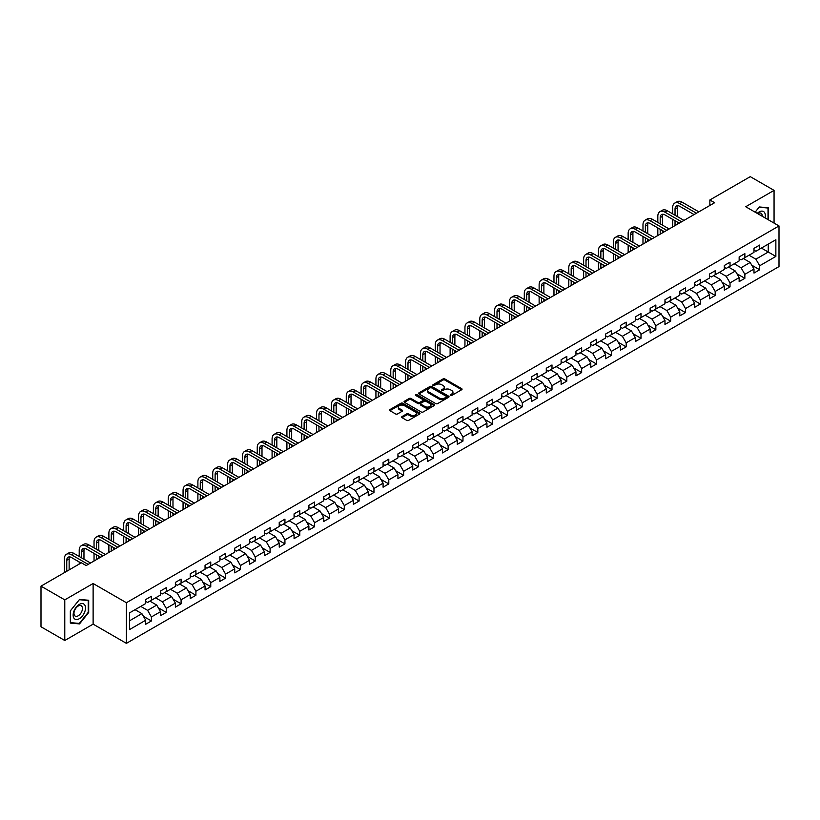 <?xml version="1.0" encoding="UTF-8"?>
<svg xmlns="http://www.w3.org/2000/svg" width="820" height="820" viewBox="0 0 820 820"><rect width="100%" height="100%" fill="white"/><g stroke="black" fill="none" stroke-linecap="round" stroke-linejoin="round"><path stroke-width="1.23" d="M450.446 395.465A0.922 0.533 0 0 0 451.748 395.465L461.67 389.736A1.322 0.758 0 0 0 462.06 389.203A1.322 0.758 0 0 0 461.67 388.659L444.87 378.963A1.322 0.758 0 0 0 443.005 378.963L433.083 384.683A0.922 0.533 0 0 0 434.385 385.441L435.676 384.703A4.223 2.439 0 0 1 441.652 384.703L443.046 385.513A4.223 2.439 0 0 1 444.286 387.235A4.223 2.439 0 0 1 443.046 388.957L441.765 389.695A0.922 0.533 0 0 0 443.066 390.453L444.358 389.715A4.223 2.439 0 0 1 450.334 389.715L451.728 390.525A4.223 2.439 0 0 1 452.968 392.247A4.223 2.439 0 0 1 451.728 393.969L450.446 394.707A0.922 0.533 0 0 0 450.446 395.465L450.446 394.707M402.015 416.58A1.322 0.758 0 0 0 401.636 417.113A1.322 0.758 0 0 0 402.015 417.657L406.73 420.383A1.322 0.758 0 0 0 408.606 420.383L419.614 414.018A1.322 0.758 0 0 0 420.004 413.475A1.322 0.758 0 0 0 419.614 412.942L402.815 403.235A1.322 0.758 0 0 0 400.949 403.235L389.93 409.6A1.322 0.758 0 0 0 389.541 410.133A1.322 0.758 0 0 0 389.93 410.676L395.63 413.967A1.322 0.758 0 0 0 397.495 413.967L402.21 411.24A1.322 0.758 0 0 0 402.589 410.707A1.322 0.758 0 0 0 402.21 410.164L399.381 408.534A3.536 2.04 0 0 1 398.346 407.089A3.536 2.04 0 0 1 400.529 405.213A3.536 2.04 0 0 1 404.373 405.654L415.443 412.04A3.536 2.04 0 0 1 416.478 413.475A3.536 2.04 0 0 1 414.295 415.361A3.536 2.04 0 0 1 410.441 414.92L408.606 413.854A1.322 0.758 0 0 0 406.73 413.854L402.015 416.58L402.015 417.657M93.121 583.502L64.78 599.871L41 586.146L41 626.777L64.78 640.502L93.121 624.143L126.403 643.351L126.403 602.72L93.121 583.502L93.121 624.143M774.059 223.091L774.059 190.373L745.718 206.732L779 225.951L126.403 602.72M774.059 190.373L750.279 176.648L709.864 199.977L709.864 205.471M41 586.146L81.416 562.807L86.172 565.554L714.62 202.724L709.864 199.977M435.768 403.614A1.322 0.758 0 0 0 437.634 403.614L448.653 397.259A1.322 0.758 0 0 0 449.032 396.716A1.322 0.758 0 0 0 448.653 396.183L431.843 386.476A1.322 0.758 0 0 0 429.977 386.476L418.958 392.841A1.322 0.758 0 0 0 418.579 393.374A1.322 0.758 0 0 0 418.958 393.918L435.768 403.614M416.109 395.66A0.922 0.533 0 0 1 417.052 395.793L434.118 405.644L423.12 411.999A1.322 0.758 0 0 1 421.255 411.999L404.444 402.292L409.159 399.596L409.159 398.499L404.444 401.216A1.322 0.758 0 0 0 404.065 401.759A1.322 0.758 0 0 0 404.444 402.292L404.444 401.216M409.159 399.596A1.322 0.758 0 0 1 411.025 399.596L411.025 398.499A1.322 0.758 0 0 0 409.159 398.499M411.025 398.499L417.841 402.435A1.322 0.758 0 0 0 419.707 402.435L422.833 400.621A1.322 0.758 0 0 0 423.222 400.088A1.322 0.758 0 0 0 422.833 399.545L415.74 395.455A0.922 0.533 0 0 1 417.052 394.697L434.128 404.557A1.322 0.758 0 0 1 434.518 405.101A1.322 0.758 0 0 1 434.128 405.633L434.128 404.557M126.403 643.351L779 266.582L779 225.951M143.469 616.374L151.413 620.955L151.413 616.947L160.546 611.679L160.546 615.687L166.255 612.386L166.255 608.378L175.377 603.11L175.377 607.118L181.087 603.827L181.087 599.809L190.219 594.541L190.219 598.549L195.918 595.258L195.918 591.251L205.051 585.982L205.051 589.99L210.76 586.689L210.76 582.682L219.893 577.413L219.893 581.421L225.592 578.131L225.592 574.123L234.725 568.844L234.725 572.852L240.434 569.562L240.434 565.554L249.557 560.285L249.557 564.293L255.266 560.993L255.266 556.985L264.399 551.716L264.399 555.724L270.108 552.434L270.108 548.426L279.231 543.147L279.231 547.155L284.94 543.865L284.94 539.857L294.072 534.589L294.072 538.596L299.771 535.296L299.771 531.288L308.904 526.02L308.904 530.028L314.613 526.737L314.613 522.73L323.746 517.451L323.746 521.458L329.445 518.168L329.445 514.16L338.578 508.892L338.578 512.9L344.287 509.599L344.287 505.591L353.41 500.323L353.41 504.331L359.119 501.04L359.119 497.033L368.252 491.754L368.252 495.762L373.961 492.471L373.961 488.464L383.083 483.195L383.083 487.203L388.793 483.902L388.793 479.895L397.925 474.626L397.925 478.634L403.624 475.344L403.624 471.336L412.757 466.057L412.757 470.065L418.466 466.775L418.466 462.767L427.589 457.498L427.589 461.506L433.298 458.206L433.298 454.198L442.431 448.929L442.431 452.937L448.14 449.647L448.14 445.639L457.263 440.36L457.263 444.368L462.972 441.078L462.972 437.07L472.105 431.802L472.105 435.809L477.804 432.509L477.804 428.501L486.936 423.233L486.936 427.24L492.646 423.95L492.646 419.942L501.778 414.664L501.778 418.671L507.477 415.381L507.477 411.373L516.61 406.105L516.61 410.113L522.319 406.812L522.319 402.804L531.442 397.536L531.442 401.544L537.151 398.253L537.151 394.246L546.284 388.967L546.284 392.975L551.993 389.684L551.993 385.677L561.116 380.408L561.116 384.416L566.825 381.115L566.825 377.108L575.958 371.839L575.958 375.847L581.657 372.557L581.657 368.549L590.789 363.27L590.789 367.278L596.499 363.988L596.499 359.98L605.631 354.711L605.631 358.719L611.33 355.419L611.33 351.411L620.463 346.142L620.463 350.15L626.172 346.86L626.172 342.852L635.295 337.573L635.295 341.581L641.004 338.291L641.004 334.283L650.137 329.015L650.137 333.022L655.846 329.722L655.846 325.714L664.969 320.446L664.969 324.454L670.678 321.163L670.678 317.155L679.811 311.877L679.811 315.885L685.51 312.594L685.51 308.587L694.643 303.318L694.643 307.326L700.352 304.025L700.352 300.017L709.484 294.749L709.484 298.757L715.183 295.466L715.183 291.459L724.316 286.18L724.316 290.188L730.025 286.897L730.025 282.89L739.148 277.621L739.148 281.629L744.857 278.329L744.857 274.321L753.99 269.052L753.99 273.06L759.689 269.77L759.689 265.762L775.864 256.424L775.864 239.737L768.258 244.124L768.258 252.027L775.864 256.424M151.413 620.955L145.704 624.245L145.704 620.238L129.539 629.575L129.539 612.878L145.704 603.551L145.704 599.543L151.413 596.242L151.413 600.25L160.546 594.982L160.546 590.974L166.255 587.684L166.255 591.691L175.377 586.413L175.377 582.405L181.087 579.115L181.087 583.122L190.219 577.854L190.219 573.846L195.918 570.546L195.918 574.553L205.051 569.285L205.051 565.277L210.76 561.987L210.76 565.995L219.893 560.716L219.893 556.708L225.592 553.418L225.592 557.426L234.725 552.157L234.725 548.149L240.434 544.849L240.434 548.857L249.557 543.588L249.557 539.58L255.266 536.29L255.266 540.298L264.399 535.019L264.399 531.011L270.108 527.721L270.108 531.729L279.231 526.46L279.231 522.453L284.94 519.152L284.94 523.16L294.072 517.891L294.072 513.884L299.771 510.593L299.771 514.601L308.904 509.322L308.904 505.315L314.613 502.024L314.613 506.032L323.746 500.764L323.746 496.756L329.445 493.455L329.445 497.463L338.578 492.195L338.578 488.187L344.287 484.897L344.287 488.904L353.41 483.626L353.41 479.618L359.119 476.328L359.119 480.335L368.252 475.067L368.252 471.059L373.961 467.759L373.961 471.766L383.083 466.498L383.083 462.49L388.793 459.2L388.793 463.208L397.925 457.929L397.925 453.921L403.624 450.631L403.624 454.639L412.757 449.37L412.757 445.362L418.466 442.062L418.466 446.07L427.589 440.801L427.589 436.793L433.298 433.503L433.298 437.511L442.431 432.232L442.431 428.224L448.14 424.934L448.14 428.942L457.263 423.673L457.263 419.666L462.972 416.365L462.972 420.373L472.105 415.104L472.105 411.097L477.804 407.806L477.804 411.814L486.936 406.546L486.936 402.528L492.646 399.237L492.646 403.245L501.778 397.977L501.778 393.969L507.477 390.668L507.477 394.676L516.61 389.408L516.61 385.4L522.319 382.11L522.319 386.117L531.442 380.849L531.442 376.831L537.151 373.541L537.151 377.548L546.284 372.28L546.284 368.272L551.993 364.972L551.993 368.979L561.116 363.711L561.116 359.703L566.825 356.413L566.825 360.421L575.958 355.152L575.958 351.134L581.657 347.844L581.657 351.852L590.789 346.583L590.789 342.575L596.499 339.275L596.499 343.283L605.631 338.014L605.631 334.006L611.33 330.716L611.33 334.724L620.463 329.455L620.463 325.448L626.172 322.147L626.172 326.155L635.295 320.886L635.295 316.879L641.004 313.578L641.004 317.586L650.137 312.317L650.137 308.31L655.846 305.019L655.846 309.027L664.969 303.759L664.969 299.751L670.678 296.45L670.678 300.458L679.811 295.19L679.811 291.182L685.51 287.882L685.51 291.889L694.643 286.621L694.643 282.613L700.352 279.323L700.352 283.33L709.484 278.062L709.484 274.054L715.183 270.754L715.183 274.761L724.316 269.493L724.316 265.485L730.025 262.185L730.025 266.203L739.148 260.924L739.148 256.916L744.857 253.626L744.857 257.634L753.99 252.365L753.99 248.357L759.689 245.057L759.689 249.065L775.864 239.737M149.896 601.132L156.743 605.088L147.61 610.357L140.763 606.4M145.704 601.347L147.61 602.454L151.413 600.25M147.61 610.357L151.413 616.947M156.743 605.088L160.546 611.679M164.728 592.563L171.575 596.519L162.442 601.788L155.595 597.841M160.546 592.788L162.442 593.885L166.255 591.691M162.442 601.788L166.255 608.378M171.575 596.519L175.377 603.11M179.57 584.004L186.417 587.95L177.284 593.229L170.437 589.272M175.377 584.219L177.284 585.316L181.087 583.122M177.284 593.229L181.087 599.809M186.417 587.95L190.219 594.541M194.401 575.435L201.248 579.391L192.116 584.66L185.269 580.703M190.219 575.65L192.116 576.757L195.918 574.553M192.116 584.66L195.918 591.251M201.248 579.391L205.051 585.982M209.233 566.866L216.08 570.822L206.958 576.091L200.111 572.145M205.051 567.091L206.958 568.188L210.76 565.995M206.958 576.091L210.76 582.682M216.08 570.822L219.893 577.413M224.075 558.307L230.922 562.253L221.789 567.532L214.942 563.576M219.893 558.522L221.789 559.619L225.592 557.426M221.789 567.532L225.592 574.123M230.922 562.253L234.725 568.844M238.907 549.738L245.754 553.695L236.631 558.963L229.784 555.007M234.725 549.953L236.631 551.06L240.434 548.857M236.631 558.963L240.434 565.554M245.754 553.695L249.557 560.285M253.749 541.169L260.596 545.126L251.463 550.394L244.616 546.448M249.557 541.395L251.463 542.491L255.266 540.298M251.463 550.394L255.266 556.985M260.596 545.126L264.399 551.716M268.581 532.611L275.428 536.557L266.295 541.835L259.448 537.879M264.399 532.826L266.295 533.922L270.108 531.729M266.295 541.835L270.108 548.426M275.428 536.557L279.231 543.147M283.423 524.041L290.27 527.998L281.137 533.266L274.29 529.31M279.231 524.267L281.137 525.364L284.94 523.16M281.137 533.266L284.94 539.857M290.27 527.998L294.072 534.589M298.255 515.472L305.101 519.429L295.969 524.697L289.122 520.751M294.072 515.698L295.969 516.795L299.771 514.601M295.969 524.697L299.771 531.288M305.101 519.429L308.904 526.02M313.086 506.914L319.933 510.86L310.811 516.139L303.964 512.182M308.904 507.129L310.811 508.226L314.613 506.032M310.811 516.139L314.613 522.73M319.933 510.86L323.746 517.451M327.928 498.345L334.775 502.301L325.642 507.57L318.795 503.613M323.746 498.57L325.642 499.667L329.445 497.463M325.642 507.57L329.445 514.16M334.775 502.301L338.578 508.892M342.76 489.776L349.607 493.732L340.484 499.001L333.627 495.054M338.578 490.001L340.484 491.098L344.287 488.904M340.484 499.001L344.287 505.591M349.607 493.732L353.41 500.323M357.602 481.217L364.449 485.163L355.316 490.442L348.469 486.485M353.41 481.432L355.316 482.529L359.119 480.335M355.316 490.442L359.119 497.033M364.449 485.163L368.252 491.754M372.434 472.648L379.281 476.604L370.148 481.873L363.301 477.916M368.252 472.873L370.148 473.97L373.961 471.766M370.148 481.873L373.961 488.464M379.281 476.604L383.083 483.195M387.265 464.079L394.123 468.035L384.99 473.304L378.143 469.358M383.083 464.304L384.99 465.401L388.793 463.208M384.99 473.304L388.793 479.895M394.123 468.035L397.925 474.626M402.107 455.52L408.954 459.466L399.822 464.745L392.975 460.789M397.925 455.735L399.822 456.832L403.624 454.639M399.822 464.745L403.624 471.336M408.954 459.466L412.757 466.057M416.939 446.951L423.786 450.908L414.664 456.176L407.817 452.22M412.757 447.177L414.664 448.273L418.466 446.07M414.664 456.176L418.466 462.767M423.786 450.908L427.589 457.498M431.781 438.382L438.628 442.339L429.495 447.607L422.648 443.661M427.589 438.608L429.495 439.704L433.298 437.511M429.495 447.607L433.298 454.198M438.628 442.339L442.431 448.929M446.613 429.823L453.46 433.78L444.327 439.048L437.48 435.092M442.431 430.039L444.327 431.135L448.14 428.942M444.327 439.048L448.14 445.639M453.46 433.78L457.263 440.36M461.455 421.255L468.302 425.211L459.169 430.479L452.322 426.523M457.263 421.48L459.169 422.577L462.972 420.373M459.169 430.479L462.972 437.07M468.302 425.211L472.105 431.802M476.287 412.685L483.134 416.642L474.001 421.91L467.154 417.964M472.105 412.911L474.001 414.008L477.804 411.814M474.001 421.91L477.804 428.501M483.134 416.642L486.936 423.233M491.118 404.127L497.965 408.083L488.843 413.352L481.996 409.395M486.936 404.342L488.843 405.439L492.646 403.245M488.843 413.352L492.646 419.942M497.965 408.083L501.778 414.664M505.96 395.558L512.808 399.514L503.675 404.783L496.828 400.826M501.778 395.783L503.675 396.88L507.477 394.676M503.675 404.783L507.477 411.373M512.808 399.514L516.61 406.105M520.792 386.989L527.639 390.945L518.517 396.214L511.67 392.267M516.61 387.214L518.517 388.311L522.319 386.117M518.517 396.214L522.319 402.804M527.639 390.945L531.442 397.536M535.634 378.43L542.481 382.386L533.348 387.655L526.501 383.698M531.442 378.645L533.348 379.742L537.151 377.548M533.348 387.655L537.151 394.246M542.481 382.386L546.284 388.967M550.466 369.861L557.313 373.817L548.18 379.086L541.333 375.13M546.284 370.086L548.18 371.183L551.993 368.979M548.18 379.086L551.993 385.677M557.313 373.817L561.116 380.408M565.308 361.302L572.155 365.248L563.022 370.517L556.175 366.571M561.116 361.517L563.022 362.614L566.825 360.421M563.022 370.517L566.825 377.108M572.155 365.248L575.958 371.839M580.14 352.733L586.987 356.69L577.854 361.958L571.007 358.002M575.958 352.948L577.854 354.045L581.657 351.852M577.854 361.958L581.657 368.549M586.987 356.69L590.789 363.27M594.971 344.164L601.818 348.121L592.696 353.389L585.849 349.433M590.789 344.39L592.696 345.486L596.499 343.283M592.696 353.389L596.499 359.98M601.818 348.121L605.631 354.711M609.813 335.606L616.66 339.552L607.528 344.82L600.681 340.874M605.631 335.821L607.528 336.917L611.33 334.724M607.528 344.82L611.33 351.411M616.66 339.552L620.463 346.142M624.645 327.036L631.492 330.993L622.37 336.261L615.523 332.305M620.463 327.252L622.37 328.348L626.172 326.155M622.37 336.261L626.172 342.852M631.492 330.993L635.295 337.573M639.487 318.467L646.334 322.424L637.201 327.692L630.354 323.736M635.295 318.693L637.201 319.79L641.004 317.586M637.201 327.692L641.004 334.283M646.334 322.424L650.137 329.015M654.319 309.909L661.166 313.855L652.033 319.123L645.186 315.177M650.137 310.124L652.033 311.221L655.846 309.027M652.033 319.123L655.846 325.714M661.166 313.855L664.969 320.446M669.151 301.34L676.008 305.296L666.875 310.565L660.028 306.608M664.969 301.555L666.875 302.652L670.678 300.458M666.875 310.565L670.678 317.155M676.008 305.296L679.811 311.877M683.993 292.771L690.84 296.727L681.707 301.996L674.86 298.039M679.811 292.996L681.707 294.093L685.51 291.889M681.707 301.996L685.51 308.587M690.84 296.727L694.643 303.318M698.824 284.212L705.671 288.158L696.549 293.437L689.702 289.481M694.643 284.427L696.549 285.524L700.352 283.33M696.549 293.437L700.352 300.017M705.671 288.158L709.484 294.749M713.666 275.643L720.514 279.599L711.381 284.868L704.534 280.911M709.484 275.858L711.381 276.955L715.183 274.761M711.381 284.868L715.183 291.459M720.514 279.599L724.316 286.18M728.498 267.074L735.345 271.031L726.223 276.299L719.365 272.342M724.316 267.299L726.223 268.396L730.025 266.203M726.223 276.299L730.025 282.89M735.345 271.031L739.148 277.621M743.34 258.515L750.187 262.462L741.054 267.74L734.207 263.784M739.148 258.73L741.054 259.827L744.857 257.634M741.054 267.74L744.857 274.321M750.187 262.462L753.99 269.052M761.401 248.081L768.258 252.027L755.886 259.171L749.039 255.215M753.99 250.161L755.886 251.258L759.689 249.065M755.886 259.171L759.689 265.762M64.78 599.871L64.78 640.502M129.539 620.791L141.901 613.647L135.054 609.701M141.901 613.647L145.704 620.238M751.755 265.178L759.689 269.77M736.913 273.747L744.857 278.329M722.082 282.316L730.025 286.897M707.24 290.874L715.183 295.466M692.408 299.443L700.352 304.025M677.576 308.012L685.51 312.594M662.734 316.571L670.678 321.163M647.902 325.14L655.846 329.722M633.06 333.709L641.004 338.291M618.229 342.268L626.172 346.86M603.397 350.837L611.33 355.419M588.555 359.406L596.499 363.988M573.723 367.965L581.657 372.557M558.881 376.534L566.825 381.115M544.049 385.103L551.993 389.684M529.207 393.661L537.151 398.253M514.376 402.231L522.319 406.812M499.544 410.799L507.477 415.381M484.702 419.358L492.646 423.95M469.87 427.927L477.804 432.509M455.028 436.496L462.972 441.078M440.196 445.055L448.14 449.647M425.354 453.624L433.298 458.206M410.523 462.193L418.466 466.775M395.691 470.752L403.624 475.344M380.849 479.321L388.793 483.902M366.017 487.89L373.961 492.471M351.175 496.448L359.119 501.04M336.343 505.017L344.287 509.599M321.512 513.587L329.445 518.168M306.67 522.145L314.613 526.737M291.838 530.714L299.771 535.296M276.996 539.283L284.94 543.865M262.164 547.842L270.108 552.434M247.322 556.411L255.266 560.993M232.49 564.98L240.434 569.562M217.659 573.539L225.592 578.131M202.817 582.108L210.76 586.689M187.985 590.677L195.918 595.258M173.143 599.236L181.087 603.827M158.311 607.804L166.255 612.386M768.494 219.883L768.494 207.778L759.31 206.958L755.128 212.165M70.335 623.087L79.519 623.907L88.693 612.499L88.693 600.26L79.519 599.441L70.335 610.859L70.335 623.087M78.546 623.354L79.519 623.907M450.815 395.599L451.728 395.066A4.223 2.439 0 0 0 452.968 393.344L452.968 392.247M444.286 387.235L444.286 388.332A4.223 2.439 0 0 1 443.046 390.053L442.134 390.586M461.67 388.659L461.67 389.736L444.87 380.06A1.322 0.758 0 0 0 443.005 380.06L433.452 385.574M448.632 397.269L431.843 387.573A1.322 0.758 0 0 0 429.977 387.573L418.979 393.928L418.958 392.841M446.316 397.095A0.922 0.533 0 0 0 446.316 396.337L431.566 387.829A0.922 0.533 0 0 0 430.254 387.829L428.901 388.608A4.223 2.439 0 0 0 427.671 390.33A4.223 2.439 0 0 0 428.901 392.052L438.987 397.874A4.223 2.439 0 0 0 444.963 397.874L446.316 397.095L446.316 398.192A0.922 0.533 0 0 0 446.582 397.813L446.582 396.716M427.671 390.33L427.671 391.427A4.223 2.439 0 0 0 428.901 393.159L428.901 392.052M446.316 398.192L444.963 398.971A4.223 2.439 0 0 1 438.987 398.971L428.901 393.159M411.025 399.596L417.841 403.532A1.322 0.758 0 0 0 419.707 403.532L422.833 401.728A1.322 0.758 0 0 0 423.222 401.185L423.222 400.088M424.914 406.515A3.536 2.04 0 0 0 428.768 406.956A3.536 2.04 0 0 0 430.941 405.07A3.536 2.04 0 0 0 429.905 403.635L426.01 401.38A1.322 0.758 0 0 0 424.145 401.38L421.019 403.184A1.322 0.758 0 0 0 420.629 403.727A1.322 0.758 0 0 0 421.019 404.26L424.914 406.515L424.914 407.612A3.536 2.04 0 0 0 428.768 408.053A3.536 2.04 0 0 0 430.941 406.166L430.941 405.07M420.629 403.727L420.629 404.824A1.322 0.758 0 0 0 421.019 405.357L421.019 404.26M424.914 407.612L421.019 405.357M416.478 413.475L416.478 414.582A3.536 2.04 0 0 1 414.295 416.457A3.536 2.04 0 0 1 410.441 416.017L408.606 414.951A1.322 0.758 0 0 0 406.73 414.951L402.036 417.667M398.346 407.089L398.346 408.196A3.536 2.04 0 0 0 399.381 409.631L399.381 408.534M402.21 410.164L402.21 411.24L399.381 409.631M419.604 414.028L402.815 404.342A1.322 0.758 0 0 0 400.949 404.342L389.951 410.687M672.656 213.856L672.656 207.706A10.086 5.822 60 0 1 674.747 203.093L677.125 201.72A10.086 5.822 60 0 1 682.168 202.222L698.824 211.837M674.747 203.093A10.086 5.822 60 0 1 679.79 203.596L696.447 213.21M694.068 214.584L679.79 206.343A6.724 3.885 -120 0 0 676.428 206.004A6.724 3.885 -120 0 0 675.034 209.079L675.034 215.229M677.832 205.697A6.724 3.885 -120 0 0 677.412 207.706L677.412 216.603M675.034 220.723L675.034 225.582M677.412 222.097L677.412 224.208M672.656 226.945L672.656 219.35M767.428 207.685L768.012 208.024L768.012 219.606M755.148 212.175L759.125 207.234L768.012 208.024M765.009 217.874A8.743 5.043 120 0 0 763.492 211.519A8.743 5.043 120 0 0 757.229 213.384M762.221 216.265A5.986 3.454 120 0 0 760.991 213.251A5.986 3.454 120 0 0 757.762 213.692M79.325 618.7A8.743 5.043 120 0 0 85.505 607.999A8.743 5.043 120 0 0 79.325 604.422A8.743 5.043 120 0 0 73.144 615.133A8.743 5.043 120 0 0 79.325 618.7M78.197 615.799A5.986 3.454 120 0 0 82.113 610.531A5.986 3.454 120 0 0 81.19 605.734A5.986 3.454 120 0 0 78.197 606.031A5.986 3.454 120 0 0 74.292 611.3A5.986 3.454 120 0 0 75.204 616.097A5.986 3.454 120 0 0 78.197 615.799M70.438 610.767L79.325 599.707L88.222 600.506L88.222 612.355L79.325 623.425L70.438 622.626L70.438 610.767M87.627 600.158L88.222 600.506M657.824 222.425L657.824 216.275A10.086 5.822 60 0 1 659.905 211.662L662.283 210.289A10.086 5.822 60 0 1 667.326 210.781L683.993 220.406M659.905 211.662A10.086 5.822 60 0 1 664.948 212.154L681.615 221.779M679.237 223.153L664.948 214.901A6.724 3.885 -120 0 0 661.586 214.573A6.724 3.885 -120 0 0 660.192 217.648L660.192 223.798M663.001 214.256A6.724 3.885 -120 0 0 662.57 216.275L662.57 225.172M660.192 229.292L660.192 234.141M662.57 230.666L662.57 232.767M657.824 235.514L657.824 227.919M642.982 230.994L642.982 224.844A10.086 5.822 60 0 1 645.073 220.221L647.451 218.848A10.086 5.822 60 0 1 652.495 219.35L669.151 228.975M645.073 220.221A10.086 5.822 60 0 1 650.116 220.723L666.783 230.348M664.405 231.711L650.116 223.47A6.724 3.885 -120 0 0 646.755 223.132A6.724 3.885 -120 0 0 645.361 226.217L645.361 232.367M648.159 222.825A6.724 3.885 -120 0 0 647.739 224.844L647.739 233.741M645.361 237.851L645.361 242.71M647.739 239.225L647.739 241.336M642.982 244.083L642.982 236.478M628.151 239.553L628.151 233.403A10.086 5.822 60 0 1 630.242 228.79L632.609 227.417A10.086 5.822 60 0 1 637.663 227.919L654.319 237.533M630.242 228.79A10.086 5.822 60 0 1 635.285 229.292L651.941 238.907M649.563 240.28L635.285 232.039A6.724 3.885 -120 0 0 631.923 231.701A6.724 3.885 -120 0 0 630.529 234.776L630.529 240.926M633.327 231.394A6.724 3.885 -120 0 0 632.907 233.403L632.907 242.3M630.529 246.42L630.529 251.279M632.907 247.794L632.907 249.905M628.151 252.642L628.151 245.047M613.309 248.122L613.309 241.972A10.086 5.822 60 0 1 615.4 237.359L617.778 235.986A10.086 5.822 60 0 1 622.821 236.478L639.487 246.102M615.4 237.359A10.086 5.822 60 0 1 620.443 237.851L637.109 247.476M634.731 248.849L620.443 240.598A6.724 3.885 -120 0 0 617.081 240.27A6.724 3.885 -120 0 0 615.687 243.345L615.687 249.495M618.485 239.952A6.724 3.885 -120 0 0 618.065 241.972L618.065 250.869M615.687 254.989L615.687 259.837M618.065 256.363L618.065 258.464M613.309 261.211L613.309 253.616M598.477 256.691L598.477 250.541A10.086 5.822 60 0 1 600.568 245.918L602.946 244.544A10.086 5.822 60 0 1 607.989 245.047L624.645 254.671M600.568 245.918A10.086 5.822 60 0 1 605.611 246.42L622.267 256.035M619.889 257.408L605.611 249.167A6.724 3.885 -120 0 0 602.249 248.829A6.724 3.885 -120 0 0 600.855 251.914L600.855 258.064M603.653 248.521A6.724 3.885 -120 0 0 603.233 250.541L603.233 259.438M600.855 263.548L600.855 268.406M603.233 264.921L603.233 267.033M598.477 269.78L598.477 262.174M583.635 265.249L583.635 259.099A10.086 5.822 60 0 1 585.726 254.487L588.104 253.113A10.086 5.822 60 0 1 593.147 253.616L609.813 263.23M585.726 254.487A10.086 5.822 60 0 1 590.769 254.989L607.435 264.604M605.057 265.977L590.769 257.726A6.724 3.885 -120 0 0 587.407 257.398A6.724 3.885 -120 0 0 586.013 260.473L586.013 266.623M588.811 257.09A6.724 3.885 -120 0 0 588.391 259.099L588.391 267.996M586.013 272.117L586.013 276.976M588.391 273.49L588.391 275.602M583.635 278.339L583.635 270.743M568.803 273.818L568.803 267.668A10.086 5.822 60 0 1 570.894 263.056L573.272 261.683A10.086 5.822 60 0 1 578.315 262.174L594.971 271.799M570.894 263.056A10.086 5.822 60 0 1 575.937 263.548L592.593 273.173M590.216 274.546L575.937 266.295A6.724 3.885 -120 0 0 572.575 265.967A6.724 3.885 -120 0 0 571.181 269.042L571.181 275.192M573.979 265.649A6.724 3.885 -120 0 0 573.559 267.668L573.559 276.565M571.181 280.686L571.181 285.534M573.559 282.059L573.559 284.161M568.803 286.908L568.803 279.312M553.971 282.387L553.971 276.237A10.086 5.822 60 0 1 556.052 271.615L558.43 270.241A10.086 5.822 60 0 1 563.473 270.743L580.14 280.368M556.052 271.615A10.086 5.822 60 0 1 561.095 272.117L577.762 281.731M575.384 283.105L561.095 274.864A6.724 3.885 -120 0 0 557.733 274.526A6.724 3.885 -120 0 0 556.349 277.611L556.349 283.761M559.148 274.218A6.724 3.885 -120 0 0 558.717 276.237L558.717 285.135M556.349 289.245L556.349 294.103M558.717 290.618L558.717 292.73M553.971 295.477L553.971 287.871M539.13 290.946L539.13 284.796A10.086 5.822 60 0 1 541.22 280.184L543.598 278.81A10.086 5.822 60 0 1 548.641 279.312L565.308 288.927M541.22 280.184A10.086 5.822 60 0 1 546.264 280.686L562.93 290.3M560.552 291.674L546.264 283.423A6.724 3.885 -120 0 0 542.901 283.095A6.724 3.885 -120 0 0 541.507 286.17L541.507 292.32M544.306 282.787A6.724 3.885 -120 0 0 543.885 284.796L543.885 293.693M541.507 297.814L541.507 302.662M543.885 299.187L543.885 301.299M539.13 304.035L539.13 296.44M524.298 299.515L524.298 293.365A10.086 5.822 60 0 1 526.389 288.753L528.767 287.379A10.086 5.822 60 0 1 533.81 287.871L550.466 297.496M526.389 288.753A10.086 5.822 60 0 1 531.432 289.245L548.088 298.869M545.71 300.243L531.432 291.992A6.724 3.885 -120 0 0 528.07 291.664A6.724 3.885 -120 0 0 526.676 294.739L526.676 300.889M529.474 291.346A6.724 3.885 -120 0 0 529.054 293.365L529.054 302.262M526.676 306.383L526.676 311.231M529.054 307.756L529.054 309.857M524.298 312.604L524.298 305.009M509.456 308.084L509.456 301.934A10.086 5.822 60 0 1 511.547 297.311L513.925 295.938A10.086 5.822 60 0 1 518.968 296.44L535.634 306.065M511.547 297.311A10.086 5.822 60 0 1 516.59 297.814L533.256 307.428M530.878 308.802L516.59 300.561A6.724 3.885 -120 0 0 513.228 300.222A6.724 3.885 -120 0 0 511.834 303.308L511.834 309.458M514.632 299.915A6.724 3.885 -120 0 0 514.212 301.934L514.212 310.831M511.834 314.941L511.834 319.8M514.212 316.315L514.212 318.426M509.456 321.173L509.456 313.568M494.624 316.643L494.624 310.493A10.086 5.822 60 0 1 496.715 305.88L499.093 304.507A10.086 5.822 60 0 1 504.136 305.009L520.792 314.624M496.715 305.88A10.086 5.822 60 0 1 501.758 306.383L518.414 315.997M516.036 317.371L501.758 309.119A6.724 3.885 -120 0 0 498.396 308.791A6.724 3.885 -120 0 0 497.002 311.866L497.002 318.016M499.8 308.484A6.724 3.885 -120 0 0 499.38 310.493L499.38 319.39M497.002 323.51L497.002 328.359M499.38 324.884L499.38 326.995M494.624 329.732L494.624 322.137M479.782 325.212L479.782 319.062A10.086 5.822 60 0 1 481.873 314.449L484.251 313.076A10.086 5.822 60 0 1 489.294 313.568L505.96 323.193M481.873 314.449A10.086 5.822 60 0 1 486.916 314.941L503.582 324.566M501.204 325.94L486.916 317.688A6.724 3.885 -120 0 0 483.554 317.361A6.724 3.885 -120 0 0 482.16 320.435L482.16 326.585M484.958 317.043A6.724 3.885 -120 0 0 484.538 319.062L484.538 327.959M482.16 332.079L482.16 336.928M484.538 333.453L484.538 335.554M479.782 338.301L479.782 330.706M464.95 333.781L464.95 327.631A10.086 5.822 60 0 1 467.041 323.008L469.419 321.635A10.086 5.822 60 0 1 474.462 322.137L491.118 331.762M467.041 323.008A10.086 5.822 60 0 1 472.084 323.51L488.74 333.125M486.373 334.498L472.084 326.257A6.724 3.885 -120 0 0 468.722 325.919A6.724 3.885 -120 0 0 467.328 329.005L467.328 335.154M470.126 325.612A6.724 3.885 -120 0 0 469.706 327.631L469.706 336.528M467.328 340.638L467.328 345.497M469.706 342.012L469.706 344.123M464.95 346.87L464.95 339.265M450.118 342.34L450.118 336.19A10.086 5.822 60 0 1 452.199 331.577L454.577 330.204A10.086 5.822 60 0 1 459.62 330.706L476.287 340.32M452.199 331.577A10.086 5.822 60 0 1 457.242 332.079L473.909 341.694M471.531 343.067L457.242 334.816A6.724 3.885 -120 0 0 453.88 334.488A6.724 3.885 -120 0 0 452.496 337.563L452.496 343.713M455.295 334.181A6.724 3.885 -120 0 0 454.874 336.19L454.874 345.087M452.496 349.207L452.496 354.055M454.874 350.581L454.874 352.692M450.118 355.429L450.118 347.834M435.276 350.909L435.276 344.759A10.086 5.822 60 0 1 437.367 340.146L439.745 338.773A10.086 5.822 60 0 1 444.788 339.265L461.455 348.889M437.367 340.146A10.086 5.822 60 0 1 442.41 340.638L459.077 350.263M456.699 351.636L442.41 343.385A6.724 3.885 -120 0 0 439.048 343.057A6.724 3.885 -120 0 0 437.654 346.132L437.654 352.282M440.453 342.739A6.724 3.885 -120 0 0 440.032 344.759L440.032 353.656M437.654 357.776L437.654 362.624M440.032 359.15L440.032 361.251M435.276 363.998L435.276 356.403M420.445 359.478L420.445 353.328A10.086 5.822 60 0 1 422.536 348.705L424.914 347.332A10.086 5.822 60 0 1 429.957 347.834L446.613 357.458M422.536 348.705A10.086 5.822 60 0 1 427.579 349.207L444.235 358.822M441.857 360.195L427.579 351.954A6.724 3.885 -120 0 0 424.217 351.616A6.724 3.885 -120 0 0 422.823 354.701L422.823 360.851M425.621 351.308A6.724 3.885 -120 0 0 425.201 353.328L425.201 362.214M422.823 366.335L422.823 371.193M425.201 367.708L425.201 369.82M420.445 372.567L420.445 364.961M405.603 368.036L405.603 361.886A10.086 5.822 60 0 1 407.694 357.274L410.072 355.901A10.086 5.822 60 0 1 415.115 356.403L431.781 366.017M407.694 357.274A10.086 5.822 60 0 1 412.737 357.776L429.403 367.391M427.025 368.764L412.737 360.513A6.724 3.885 -120 0 0 409.375 360.185A6.724 3.885 -120 0 0 407.981 363.26L407.981 369.41M410.779 359.877A6.724 3.885 -120 0 0 410.359 361.886L410.359 370.784M407.981 374.904L407.981 379.752M410.359 376.277L410.359 378.389M405.603 381.126L405.603 373.53M390.771 376.606L390.771 370.455A10.086 5.822 60 0 1 392.862 365.843L395.24 364.469A10.086 5.822 60 0 1 400.283 364.961L416.939 374.586M392.862 365.843A10.086 5.822 60 0 1 397.905 366.335L414.561 375.96M412.183 377.333L397.905 369.082A6.724 3.885 -120 0 0 394.543 368.754A6.724 3.885 -120 0 0 393.149 371.829L393.149 377.979M395.947 368.436A6.724 3.885 -120 0 0 395.527 370.455L395.527 379.352M393.149 383.473L393.149 388.321M395.527 384.836L395.527 386.948M390.771 389.695L390.771 382.099M375.929 385.174L375.929 379.024A10.086 5.822 60 0 1 378.02 374.402L380.398 373.028A10.086 5.822 60 0 1 385.441 373.53L402.107 383.145M378.02 374.402A10.086 5.822 60 0 1 383.063 374.904L399.729 384.518M397.351 385.892L383.063 377.651A6.724 3.885 -120 0 0 379.701 377.313A6.724 3.885 -120 0 0 378.307 380.398L378.307 386.548M381.105 377.005A6.724 3.885 -120 0 0 380.685 379.024L380.685 387.911M378.307 392.032L378.307 396.89M380.685 393.405L380.685 395.517M375.929 398.264L375.929 390.658M361.097 393.733L361.097 387.583A10.086 5.822 60 0 1 363.188 382.971L365.566 381.597A10.086 5.822 60 0 1 370.609 382.099L387.265 391.714M363.188 382.971A10.086 5.822 60 0 1 368.231 383.473L384.898 393.087M382.52 394.461L368.231 386.21A6.724 3.885 -120 0 0 364.869 385.882A6.724 3.885 -120 0 0 363.475 388.957L363.475 395.107M366.273 385.574A6.724 3.885 -120 0 0 365.853 387.583L365.853 396.48M363.475 400.601L363.475 405.449M365.853 401.974L365.853 404.086M361.097 406.822L361.097 399.227M346.265 402.302L346.265 396.152A10.086 5.822 60 0 1 348.346 391.529L350.724 390.166A10.086 5.822 60 0 1 355.767 390.658L372.434 400.283M348.346 391.529A10.086 5.822 60 0 1 353.399 392.032L370.056 401.656M367.678 403.03L353.399 394.779A6.724 3.885 -120 0 0 350.027 394.451A6.724 3.885 -120 0 0 348.643 397.526L348.643 403.676M351.442 394.133A6.724 3.885 -120 0 0 351.021 396.152L351.021 405.049M348.643 409.17L348.643 414.018M351.021 410.533L351.021 412.644M346.265 415.391L346.265 407.796M331.423 410.871L331.423 404.721A10.086 5.822 60 0 1 333.514 400.098L335.892 398.725A10.086 5.822 60 0 1 340.935 399.227L357.602 408.842M333.514 400.098A10.086 5.822 60 0 1 338.558 400.601L355.224 410.215M352.846 411.589L338.558 403.348A6.724 3.885 -120 0 0 335.195 403.009A6.724 3.885 -120 0 0 333.801 406.095L333.801 412.245M336.6 402.702A6.724 3.885 -120 0 0 336.179 404.721L336.179 413.608M333.801 417.728L333.801 422.587M336.179 419.102L336.179 421.213M331.423 423.96L331.423 416.355M316.592 419.43L316.592 413.28A10.086 5.822 60 0 1 318.683 408.667L321.061 407.294A10.086 5.822 60 0 1 326.104 407.796L342.76 417.411M318.683 408.667A10.086 5.822 60 0 1 323.726 409.17L340.382 418.784M338.004 420.158L323.726 411.906A6.724 3.885 -120 0 0 320.364 411.578A6.724 3.885 -120 0 0 318.97 414.654L318.97 420.803M321.768 411.271A6.724 3.885 -120 0 0 321.348 413.28L321.348 422.177M318.97 426.297L318.97 431.146M321.348 427.671L321.348 429.772M316.592 432.519L316.592 424.924M301.75 427.999L301.75 421.849A10.086 5.822 60 0 1 303.841 417.226L306.219 415.863A10.086 5.822 60 0 1 311.262 416.355L327.928 425.98M303.841 417.226A10.086 5.822 60 0 1 308.884 417.728L325.55 427.353M323.172 428.727L308.884 420.476A6.724 3.885 -120 0 0 305.522 420.147A6.724 3.885 -120 0 0 304.128 423.222L304.128 429.372M306.926 419.83A6.724 3.885 -120 0 0 306.506 421.849L306.506 430.746M304.128 434.866L304.128 439.715M306.506 436.23L306.506 438.341M301.75 441.088L301.75 433.493M286.918 436.568L286.918 430.418A10.086 5.822 60 0 1 289.009 425.795L291.387 424.422A10.086 5.822 60 0 1 296.43 424.924L313.086 434.538M289.009 425.795A10.086 5.822 60 0 1 294.052 426.297L310.708 435.912M308.33 437.285L294.052 429.044A6.724 3.885 -120 0 0 290.69 428.706A6.724 3.885 -120 0 0 289.296 431.791L289.296 437.941M292.094 428.399A6.724 3.885 -120 0 0 291.674 430.418L291.674 439.305M289.296 443.425L289.296 448.284M291.674 444.799L291.674 446.91M286.918 449.657L286.918 442.052M272.086 445.127L272.086 438.977A10.086 5.822 60 0 1 274.167 434.364L276.545 432.991A10.086 5.822 60 0 1 281.588 433.493L298.255 443.107M274.167 434.364A10.086 5.822 60 0 1 279.21 434.866L295.877 444.481M293.498 445.854L279.21 437.603A6.724 3.885 -120 0 0 275.848 437.275A6.724 3.885 -120 0 0 274.454 440.35L274.454 446.5M277.262 436.968A6.724 3.885 -120 0 0 276.832 438.977L276.832 447.874M274.454 451.994L274.454 456.842M276.832 453.368L276.832 455.469M272.086 458.216L272.086 450.621M257.244 453.696L257.244 447.546A10.086 5.822 60 0 1 259.335 442.923L261.713 441.56A10.086 5.822 60 0 1 266.756 442.052L283.423 451.676M259.335 442.923A10.086 5.822 60 0 1 264.378 443.425L281.045 453.05M278.667 454.423L264.378 446.172A6.724 3.885 -120 0 0 261.016 445.844A6.724 3.885 -120 0 0 259.622 448.919L259.622 455.069M262.42 445.526A6.724 3.885 -120 0 0 262 447.546L262 456.443M259.622 460.563L259.622 465.411M262 461.926L262 464.038M257.244 466.785L257.244 459.19M242.412 462.265L242.412 456.115A10.086 5.822 60 0 1 244.503 451.492L246.871 450.118A10.086 5.822 60 0 1 251.924 450.621L268.581 460.235M244.503 451.492A10.086 5.822 60 0 1 249.546 451.994L266.203 461.609M263.825 462.982L249.546 454.741A6.724 3.885 -120 0 0 246.184 454.403A6.724 3.885 -120 0 0 244.79 457.488L244.79 463.638M247.589 454.095A6.724 3.885 -120 0 0 247.168 456.115L247.168 465.001M244.79 469.122L244.79 473.98M247.168 470.495L247.168 472.607M242.412 475.354L242.412 467.748M227.57 470.823L227.57 464.673A10.086 5.822 60 0 1 229.661 460.061L232.039 458.687A10.086 5.822 60 0 1 237.082 459.19L253.749 468.804M229.661 460.061A10.086 5.822 60 0 1 234.704 460.563L251.371 470.178M248.993 471.551L234.704 463.3A6.724 3.885 -120 0 0 231.342 462.972A6.724 3.885 -120 0 0 229.948 466.047L229.948 472.197M232.747 462.664A6.724 3.885 -120 0 0 232.326 464.673L232.326 473.57M229.948 477.691L229.948 482.539M232.326 479.064L232.326 481.166M227.57 483.913L227.57 476.317M212.739 479.392L212.739 473.242A10.086 5.822 60 0 1 214.83 468.62L217.208 467.256A10.086 5.822 60 0 1 222.251 467.748L238.907 477.373M214.83 468.62A10.086 5.822 60 0 1 219.873 469.122L236.529 478.747M234.151 480.12L219.873 471.869A6.724 3.885 -120 0 0 216.511 471.541A6.724 3.885 -120 0 0 215.117 474.616L215.117 480.766M217.915 471.223A6.724 3.885 -120 0 0 217.495 473.242L217.495 482.139M215.117 486.26L215.117 491.108M217.495 487.623L217.495 489.735M212.739 492.482L212.739 484.886M197.897 487.961L197.897 481.811A10.086 5.822 60 0 1 199.988 477.189L202.366 475.815A10.086 5.822 60 0 1 207.409 476.317L224.075 485.932M199.988 477.189A10.086 5.822 60 0 1 205.031 477.691L221.697 487.305M219.319 488.679L205.031 480.438A6.724 3.885 -120 0 0 201.669 480.1A6.724 3.885 -120 0 0 200.275 483.185L200.275 489.325M203.073 479.792A6.724 3.885 -120 0 0 202.653 481.811L202.653 490.698M200.275 494.819L200.275 499.677M202.653 496.192L202.653 498.304M197.897 501.051L197.897 493.445M183.065 496.52L183.065 490.37A10.086 5.822 60 0 1 185.156 485.758L187.534 484.384A10.086 5.822 60 0 1 192.577 484.886L209.233 494.501M185.156 485.758A10.086 5.822 60 0 1 190.199 486.26L206.855 495.874M204.477 497.248L190.199 488.997A6.724 3.885 -120 0 0 186.837 488.669A6.724 3.885 -120 0 0 185.443 491.744L185.443 497.894M188.241 488.361A6.724 3.885 -120 0 0 187.821 490.37L187.821 499.267M185.443 503.388L185.443 508.236M187.821 504.761L187.821 506.862M183.065 509.609L183.065 502.014M168.233 505.089L168.233 498.939A10.086 5.822 60 0 1 170.314 494.316L172.692 492.953A10.086 5.822 60 0 1 177.735 493.445L194.401 503.07M170.314 494.316A10.086 5.822 60 0 1 175.357 494.819L192.023 504.443M189.645 505.817L175.357 497.566A6.724 3.885 -120 0 0 171.995 497.238A6.724 3.885 -120 0 0 170.611 500.313L170.611 506.463M173.409 496.92A6.724 3.885 -120 0 0 172.979 498.939L172.979 507.836M170.611 511.957L170.611 516.805M172.979 513.32L172.979 515.431M168.233 518.178L168.233 510.583M153.391 513.658L153.391 507.508A10.086 5.822 60 0 1 155.482 502.885L157.86 501.512A10.086 5.822 60 0 1 162.903 502.014L179.57 511.629M155.482 502.885A10.086 5.822 60 0 1 160.525 503.388L177.192 513.002M174.814 514.376L160.525 506.135A6.724 3.885 -120 0 0 157.163 505.796A6.724 3.885 -120 0 0 155.769 508.882L155.769 515.021M158.567 505.489A6.724 3.885 -120 0 0 158.147 507.508L158.147 516.395M155.769 520.515L155.769 525.374M158.147 521.889L158.147 524M153.391 526.747L153.391 519.142M138.559 522.217L138.559 516.067A10.086 5.822 60 0 1 140.65 511.454L143.028 510.081A10.086 5.822 60 0 1 148.071 510.583L164.728 520.198M140.65 511.454A10.086 5.822 60 0 1 145.693 511.957L162.35 521.571M159.972 522.945L145.693 514.693A6.724 3.885 -120 0 0 142.332 514.365A6.724 3.885 -120 0 0 140.938 517.44L140.938 523.59M143.736 514.058A6.724 3.885 -120 0 0 143.315 516.067L143.315 524.964M140.938 529.084L140.938 533.933M143.315 530.458L143.315 532.559M138.559 535.306L138.559 527.711M123.717 530.786L123.717 524.636A10.086 5.822 60 0 1 125.808 520.013L128.186 518.65A10.086 5.822 60 0 1 133.229 519.142L149.896 528.767M125.808 520.013A10.086 5.822 60 0 1 130.851 520.515L147.518 530.14M145.14 531.514L130.851 523.262A6.724 3.885 -120 0 0 127.489 522.934A6.724 3.885 -120 0 0 126.095 526.009L126.095 532.159M128.894 522.617A6.724 3.885 -120 0 0 128.474 524.636L128.474 533.533M126.095 537.643L126.095 542.502M128.474 539.017L128.474 541.128M123.717 543.875L123.717 536.28M108.886 539.355L108.886 533.205A10.086 5.822 60 0 1 110.977 528.582L113.355 527.209A10.086 5.822 60 0 1 118.398 527.711L135.054 537.326M110.977 528.582A10.086 5.822 60 0 1 116.02 529.084L132.676 538.699M130.298 540.072L116.02 531.832A6.724 3.885 -120 0 0 112.658 531.493A6.724 3.885 -120 0 0 111.264 534.578L111.264 540.718M114.062 531.186A6.724 3.885 -120 0 0 113.642 533.205L113.642 542.092M111.264 546.212L111.264 551.071M113.642 547.586L113.642 549.697M108.886 552.444L108.886 544.839M94.044 547.914L94.044 541.764A10.086 5.822 60 0 1 96.135 537.151L98.513 535.778A10.086 5.822 60 0 1 103.556 536.28L120.222 545.894M96.135 537.151A10.086 5.822 60 0 1 101.178 537.643L117.844 547.268M115.466 548.641L101.178 540.39A6.724 3.885 -120 0 0 97.816 540.062A6.724 3.885 -120 0 0 96.422 543.137L96.422 549.287M99.22 539.755A6.724 3.885 -120 0 0 98.8 541.764L98.8 550.661M96.422 554.781L96.422 559.63M98.8 556.155L98.8 558.256M94.044 561.003L94.044 553.408M79.212 556.483L79.212 550.333A10.086 5.822 60 0 1 81.303 545.71L83.681 544.336A10.086 5.822 60 0 1 88.724 544.839L105.38 554.463M81.303 545.71A10.086 5.822 60 0 1 86.346 546.212L103.002 555.837M100.635 557.21L86.346 548.959A6.724 3.885 -120 0 0 82.984 548.621A6.724 3.885 -120 0 0 81.59 551.706L81.59 557.856M84.388 548.313A6.724 3.885 -120 0 0 83.968 550.333L83.968 559.23M79.212 564.078L79.212 561.977M64.38 572.647L64.38 558.902A10.086 5.822 60 0 1 66.461 554.279L68.839 552.905A10.086 5.822 60 0 1 73.882 553.408L90.548 563.022M66.461 554.279A10.086 5.822 60 0 1 71.504 554.781L88.17 564.396M81.036 563.022L71.504 557.528A6.724 3.885 -120 0 0 68.142 557.19A6.724 3.885 -120 0 0 66.758 560.275L66.758 571.274M69.556 556.882A6.724 3.885 -120 0 0 69.136 558.902L69.136 569.9M451.728 395.066L451.728 393.969M441.765 390.453L441.765 389.695M443.046 390.053L443.046 388.957M433.083 385.441L433.083 384.683M443.005 380.06L443.005 378.963M444.87 380.06L444.87 378.963M429.977 387.573L429.977 386.476M431.843 387.573L431.843 386.476M448.653 397.259L448.653 396.183M438.987 398.971L438.987 397.874M444.963 398.971L444.963 397.874M417.841 403.532L417.841 402.435M419.707 403.532L419.707 402.435M422.833 401.728L422.833 400.621M417.052 395.793L417.052 394.697M406.73 414.951L406.73 413.854M408.606 414.951L408.606 413.854M410.441 416.017L410.441 414.92M389.93 410.676L389.93 409.6M400.949 404.342L400.949 403.235M402.815 404.342L402.815 403.235M419.614 414.018L419.614 412.942M682.168 202.222L679.79 203.596M677.412 207.706L675.034 209.079M667.326 210.781L664.948 212.154M662.57 216.275L660.192 217.648M652.495 219.35L650.116 220.723M647.739 224.844L645.361 226.217M637.663 227.919L635.285 229.292M632.907 233.403L630.529 234.776M622.821 236.478L620.443 237.851M618.065 241.972L615.687 243.345M607.989 245.047L605.611 246.42M603.233 250.541L600.855 251.914M593.147 253.616L590.769 254.989M588.391 259.099L586.013 260.473M578.315 262.174L575.937 263.548M573.559 267.668L571.181 269.042M563.473 270.743L561.095 272.117M558.717 276.237L556.349 277.611M548.641 279.312L546.264 280.686M543.885 284.796L541.507 286.17M533.81 287.871L531.432 289.245M529.054 293.365L526.676 294.739M518.968 296.44L516.59 297.814M514.212 301.934L511.834 303.308M504.136 305.009L501.758 306.383M499.38 310.493L497.002 311.866M489.294 313.568L486.916 314.941M484.538 319.062L482.16 320.435M474.462 322.137L472.084 323.51M469.706 327.631L467.328 329.005M459.62 330.706L457.242 332.079M454.874 336.19L452.496 337.563M444.788 339.265L442.41 340.638M440.032 344.759L437.654 346.132M429.957 347.834L427.579 349.207M425.201 353.328L422.823 354.701M415.115 356.403L412.737 357.776M410.359 361.886L407.981 363.26M400.283 364.961L397.905 366.335M395.527 370.455L393.149 371.829M385.441 373.53L383.063 374.904M380.685 379.024L378.307 380.398M370.609 382.099L368.231 383.473M365.853 387.583L363.475 388.957M355.767 390.658L353.399 392.032M351.021 396.152L348.643 397.526M340.935 399.227L338.558 400.601M336.179 404.721L333.801 406.095M326.104 407.796L323.726 409.17M321.348 413.28L318.97 414.654M311.262 416.355L308.884 417.728M306.506 421.849L304.128 423.222M296.43 424.924L294.052 426.297M291.674 430.418L289.296 431.791M281.588 433.493L279.21 434.866M276.832 438.977L274.454 440.35M266.756 442.052L264.378 443.425M262 447.546L259.622 448.919M251.924 450.621L249.546 451.994M247.168 456.115L244.79 457.488M237.082 459.19L234.704 460.563M232.326 464.673L229.948 466.047M222.251 467.748L219.873 469.122M217.495 473.242L215.117 474.616M207.409 476.317L205.031 477.691M202.653 481.811L200.275 483.185M192.577 484.886L190.199 486.26M187.821 490.37L185.443 491.744M177.735 493.445L175.357 494.819M172.979 498.939L170.611 500.313M162.903 502.014L160.525 503.388M158.147 507.508L155.769 508.882M148.071 510.583L145.693 511.957M143.315 516.067L140.938 517.44M133.229 519.142L130.851 520.515M128.474 524.636L126.095 526.009M118.398 527.711L116.02 529.084M113.642 533.205L111.264 534.578M103.556 536.28L101.178 537.643M98.8 541.764L96.422 543.137M88.724 544.839L86.346 546.212M83.968 550.333L81.59 551.706M73.882 553.408L71.504 554.781M69.136 558.902L66.758 560.275"/></g></svg>
